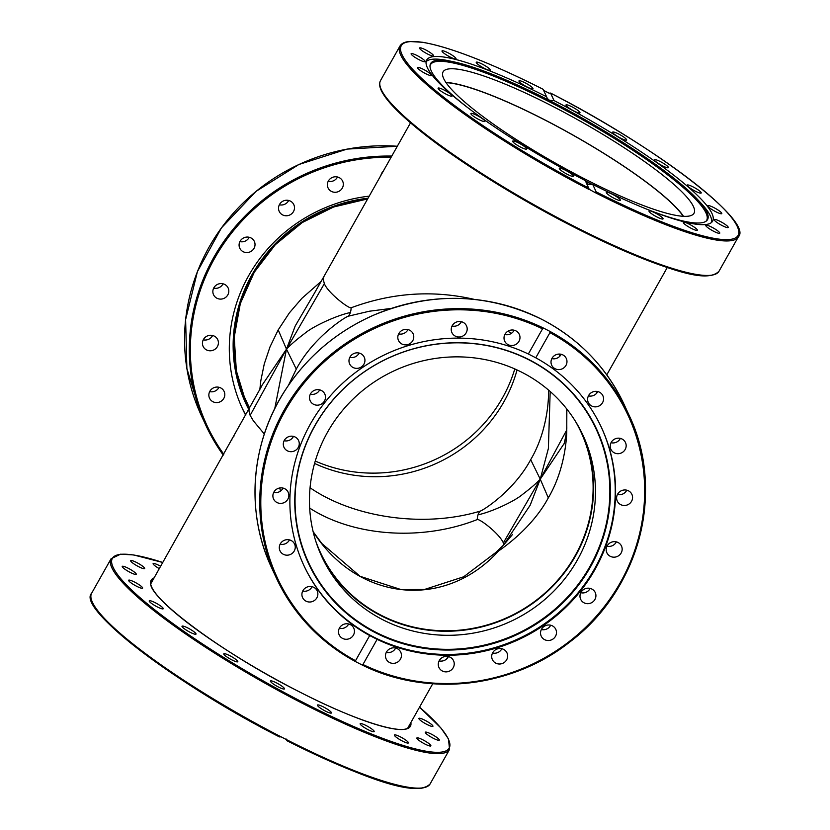 <?xml version="1.0" encoding="UTF-8"?>
<svg xmlns="http://www.w3.org/2000/svg" width="830" height="830" viewBox="0 0 830 830"><rect width="100%" height="100%" fill="white"/><g stroke="black" fill="none" stroke-linecap="round" stroke-linejoin="round"><path stroke-width="1.25" d="M288.456 385.317L296.289 369.122L286.485 349.139C290.531 344.803 296.59 339.584 304.683 333.473C312.422 326.688 336.295 315.452 350.364 312.526A15.314 10.064 72.2 0 0 351.121 307.785C348.693 308.75 328.037 292.886 324.343 283.684L323.223 279.274L323.918 276.514L410.497 122.861M296.289 369.122C313.688 336.596 346.193 316.365 348.361 316.178A15.314 10.064 72.2 0 0 350.364 312.526M249.384 408.806L248.907 410.86L250.141 415.374L286.485 349.139L274.751 408.64M250.141 415.374L253.409 420.883L264.334 434.017M321.148 281.401L301.871 298.344L289.39 312.858L278.195 329.925L286.485 349.139L262.021 385.286M278.195 329.925L270.03 346.826L264.262 363.965L260.838 380.586L259.769 390.069M324.343 283.684L286.485 349.139L295.2 326.014L315.836 290.791M548.34 389.913A15.314 6.671 -5.2 0 0 548.34 389.944C548.983 392.466 548.993 428.778 530.681 459.675L540.247 479.159C536.315 483.371 530.412 488.455 522.537 494.41C514.994 501.009 491.775 511.954 478.028 514.818A15.314 10.074 72.1 0 0 477.271 519.559C479.699 518.594 499.753 533.97 503.343 542.913L540.247 479.159L530.152 505.252L503.478 545.154M503.592 545.03L495.52 552.697A15.314 9.223 44.7 0 1 498.457 551.099C500.096 549.75 531.397 529.478 548.308 497.865C566.62 466.958 566.88 431.227 566.765 429.878A15.314 12.626 -172.5 0 1 566.797 427.336L566.734 408.931M503.343 542.913L504.007 544.615M530.681 459.675C513.77 491.298 482.199 510.979 480.031 511.176A15.314 10.074 72.1 0 0 478.028 514.818M566.517 430.386L540.247 479.159L548.381 448.49L550.186 391.511M548.308 497.865L540.247 479.159L564.255 443.386M480.031 511.176C424.701 527.901 354.223 518.19 310.057 487.75M309.673 508.095C353.756 536.688 422.19 541.367 477.271 519.559M566.765 429.878L566.838 409.065M313.138 531.719C357.657 601.242 444.548 610.32 498.457 551.099M314.57 463.441A143.528 137.728 155.2 0 0 517.059 369.962M446.052 82.658A143.528 24.288 -150.6 0 1 660.898 193.67A143.528 24.288 -150.6 0 1 683.225 216.298M575.408 421.267A143.528 137.728 -24.8 0 1 580.907 431.87A143.528 137.728 -24.8 0 1 593.118 486.94A143.528 137.728 -24.8 0 1 381.146 615.269A143.528 137.728 -24.8 0 1 320.276 552.189A143.528 137.728 -24.8 0 1 315.763 541.129M279.731 487.967L280.509 491.07M560.053 355.966L558.818 354.068M474.252 299.381C432.949 289.846 391.905 292.648 351.121 307.785M348.361 316.178L369.35 311.229L391.283 308.407M507.836 331.253L511.529 333.276M238.864 381.727A147.356 141.401 155.2 0 0 245.68 399.728L249.643 408.329M433.25 738.244A8.041 1.359 -150.6 0 1 425.302 732.247A8.041 1.359 -150.6 0 1 432.97 735.007A8.041 1.359 -150.6 0 1 439.309 740.142A8.041 1.359 -150.6 0 1 433.25 738.244M428.965 725.399A8.041 1.359 -150.6 0 1 421.889 721.436A8.041 1.359 -150.6 0 1 418.911 718.396A8.041 1.359 -150.6 0 1 426.579 721.156A8.041 1.359 -150.6 0 1 432.918 726.292A8.041 1.359 -150.6 0 1 428.965 725.399M422.615 742.777A8.041 1.359 -150.6 0 1 416.868 737.974A8.041 1.359 -150.6 0 1 424.535 740.734A8.041 1.359 -150.6 0 1 430.863 745.869A8.041 1.359 -150.6 0 1 422.615 742.777M398.089 738.534A8.041 1.359 -150.6 0 1 394.416 735.027A8.041 1.359 -150.6 0 1 402.083 737.787A8.041 1.359 -150.6 0 1 408.422 742.923A8.041 1.359 -150.6 0 1 398.089 738.534M362.077 725.96A8.041 1.359 -150.6 0 1 360.158 723.698A8.041 1.359 -150.6 0 1 367.825 726.458A8.041 1.359 -150.6 0 1 374.164 731.583A8.041 1.359 -150.6 0 1 369.464 730.359A8.041 1.359 -150.6 0 1 362.077 725.96M318.108 706.257A8.041 1.359 -150.6 0 1 317.444 705.075A8.041 1.359 -150.6 0 1 325.111 707.834A8.041 1.359 -150.6 0 1 331.45 712.97A8.041 1.359 -150.6 0 1 325.682 711.227A8.041 1.359 -150.6 0 1 318.108 706.257M270.487 681.378A8.041 1.359 -150.6 0 1 270.456 681.005A8.041 1.359 -150.6 0 1 278.123 683.764A8.041 1.359 -150.6 0 1 284.462 688.89A8.041 1.359 -150.6 0 1 277.594 686.576A8.041 1.359 -150.6 0 1 270.487 681.378M223.872 653.739A8.041 1.359 -150.6 0 1 231.746 656.748A8.041 1.359 -150.6 0 1 237.795 661.717A8.041 1.359 -150.6 0 1 230.128 658.958A8.041 1.359 -150.6 0 1 223.789 653.822A8.041 1.359 -150.6 0 1 223.872 653.739M182.818 626.059A8.041 1.359 -150.6 0 1 191.056 629.773A8.041 1.359 -150.6 0 1 196.025 634.099A8.041 1.359 -150.6 0 1 188.348 631.34A8.041 1.359 -150.6 0 1 182.019 626.204A8.041 1.359 -150.6 0 1 182.818 626.059M151.361 601.034A8.041 1.359 -150.6 0 1 159.298 605.06A8.041 1.359 -150.6 0 1 163.23 608.743A8.041 1.359 -150.6 0 1 155.563 605.983A8.041 1.359 -150.6 0 1 149.224 600.858A8.041 1.359 -150.6 0 1 151.361 601.034M132.572 581.135A8.041 1.359 -150.6 0 1 139.648 585.098A8.041 1.359 -150.6 0 1 142.625 588.138A8.041 1.359 -150.6 0 1 134.958 585.368A8.041 1.359 -150.6 0 1 128.619 580.243A8.041 1.359 -150.6 0 1 132.572 581.135M128.287 568.291A8.041 1.359 -150.6 0 1 136.234 574.287A8.041 1.359 -150.6 0 1 128.567 571.528A8.041 1.359 -150.6 0 1 122.228 566.392A8.041 1.359 -150.6 0 1 128.287 568.291M138.921 563.757A8.041 1.359 -150.6 0 1 144.679 568.55A8.041 1.359 -150.6 0 1 137.012 565.801A8.041 1.359 -150.6 0 1 130.673 560.665A8.041 1.359 -150.6 0 1 138.921 563.757M159.308 568.654A8.041 1.359 -150.6 0 1 153.114 563.612A8.041 1.359 -150.6 0 1 160.636 566.288M91.58 600.215A193.286 32.702 29.4 0 0 279.492 736.905L281.028 736.822L286.526 739.644L286.91 740.702L286.132 739.011M419.534 707.17A193.286 32.702 -150.6 0 1 384.902 739.198A193.286 32.702 -150.6 0 1 153.322 608.712A193.286 32.702 -150.6 0 1 162.784 562.491L133.661 554.948L120.609 554.181L111.075 558.735A194.241 32.868 29.4 0 0 305.969 705.137A194.241 32.868 29.4 0 0 449.538 749.449L430.096 783.956A194.241 32.868 -150.6 0 1 286.526 739.644L286.91 740.702A193.286 32.702 29.4 0 0 424.151 787.608M279.492 736.905L279.523 736.936C175.016 683.681 76.453 608.151 91.632 593.242A194.241 32.868 -150.6 0 0 281.028 736.822M607.031 546.192A8.041 7.709 155.2 0 0 616.368 541.876M580.813 592.713A8.041 7.709 155.2 0 0 590.151 588.408M617.437 494.504A8.041 7.709 155.2 0 0 626.785 490.188M611.025 442.712A8.041 7.709 155.2 0 0 620.373 438.396M588.428 395.879A8.041 7.709 155.2 0 0 597.766 391.573M551.836 358.602A8.041 7.709 155.2 0 0 561.184 354.296M504.848 334.532A8.041 7.709 155.2 0 0 514.185 330.216M452.06 326.014A8.041 7.709 155.2 0 0 461.397 321.698M398.628 333.888A8.041 7.709 155.2 0 0 407.976 329.572M349.804 357.377A8.041 7.709 155.2 0 0 359.141 353.061M310.347 394.188A8.041 7.709 155.2 0 0 319.685 389.872M284.13 440.709A8.041 7.709 155.2 0 0 293.478 436.404M273.713 492.398A8.041 7.709 155.2 0 0 283.061 488.092M280.125 544.19A8.041 7.709 155.2 0 0 289.473 539.884M302.732 591.022A8.041 7.709 155.2 0 0 312.07 586.706M339.325 628.3A8.041 7.709 155.2 0 0 348.662 623.984M386.313 652.37A8.041 7.709 155.2 0 0 395.651 648.054M439.101 660.888A8.041 7.709 155.2 0 0 448.439 656.572M492.522 653.013A8.041 7.709 155.2 0 0 501.87 648.707M541.357 629.524A8.041 7.709 155.2 0 0 550.695 625.218M582.255 433.706A144.005 138.185 -24.8 0 1 508.51 617.489A144.005 138.185 -24.8 0 1 320.795 554.409M522.132 372.431A144.005 138.185 -24.8 0 1 583.21 435.729A144.005 138.185 -24.8 0 1 510.377 621.546A144.005 138.185 -24.8 0 1 321.718 556.442A144.005 138.185 -24.8 0 1 356.091 396.221A144.005 138.185 -24.8 0 1 522.132 372.431M369.703 635.552L377.121 639.349L362.949 664.498L361.403 664.602L355.904 661.79L355.531 660.701L369.703 635.552A164.008 157.378 -24.8 0 1 303.832 565.417A164.008 157.378 -24.8 0 1 310.513 423.808A164.008 157.378 -24.8 0 1 528.347 353.995L542.519 328.846L543.837 328.255L549.336 331.077L549.937 332.654L535.765 357.803L528.347 353.995M361.87 664.83A194.241 186.387 155.2 0 0 583.957 629.887A194.241 186.387 155.2 0 0 628.974 415.01C665.484 490.489 639.681 589.591 569.94 641.88C511.674 688.153 426.558 697.501 361.641 664.737L361.403 664.602M355.904 661.79L355.531 660.701A193.286 185.474 -24.8 0 1 285.115 410.798A193.286 185.474 -24.8 0 1 542.519 328.846M601.46 427.554A164.008 157.378 -24.8 0 1 518.345 638.789A164.008 157.378 -24.8 0 1 303.656 565.033M535.765 357.803A164.008 157.378 -24.8 0 1 601.636 427.927A164.008 157.378 -24.8 0 1 564.047 608.961A164.008 157.378 -24.8 0 1 377.121 639.349M541.264 636.237A8.041 7.709 -24.8 0 1 545.217 625.779A8.041 7.709 -24.8 0 1 555.81 629.389A8.041 7.709 -24.8 0 1 551.805 639.723A8.041 7.709 -24.8 0 1 541.264 636.237M491.754 657.412A8.041 7.709 -24.8 0 1 506.974 652.878A8.041 7.709 -24.8 0 1 501.797 663.668A8.041 7.709 -24.8 0 1 491.754 657.412M438.427 662.848A8.041 7.709 -24.8 0 1 453.554 660.742A8.041 7.709 -24.8 0 1 447.142 671.802A8.041 7.709 -24.8 0 1 438.427 662.848M386.49 652.017A8.041 7.709 -24.8 0 1 400.766 652.224A8.041 7.709 -24.8 0 1 393.098 663.367A8.041 7.709 -24.8 0 1 386.49 652.017M564.421 367.358A8.041 7.709 -24.8 0 1 551.691 365.2A8.041 7.709 -24.8 0 1 553.568 356.298A8.041 7.709 -24.8 0 1 566.288 358.456A8.041 7.709 -24.8 0 1 564.421 367.358M598.928 406.046A8.041 7.709 -24.8 0 1 588.283 402.467A8.041 7.709 -24.8 0 1 592.226 392.154A8.041 7.709 -24.8 0 1 602.881 395.734A8.041 7.709 -24.8 0 1 598.928 406.046M619.139 453.616A8.041 7.709 -24.8 0 1 610.89 449.3A8.041 7.709 -24.8 0 1 617.23 438.25A8.041 7.709 -24.8 0 1 625.488 442.566A8.041 7.709 -24.8 0 1 619.139 453.616M623.05 505.387A8.041 7.709 -24.8 0 1 618.36 493.062A8.041 7.709 -24.8 0 1 631.889 494.348A8.041 7.709 -24.8 0 1 623.05 505.387M582.11 601.397A8.041 7.709 -24.8 0 1 583.573 589.591A8.041 7.709 -24.8 0 1 595.255 592.568A8.041 7.709 -24.8 0 1 582.11 601.397M610.289 556.318A8.041 7.709 -24.8 0 1 608.805 543.837A8.041 7.709 -24.8 0 1 621.483 546.047A8.041 7.709 -24.8 0 1 610.289 556.318M351.899 637.046A8.041 7.709 -24.8 0 1 339.18 634.888A8.041 7.709 -24.8 0 1 341.047 625.986A8.041 7.709 -24.8 0 1 353.767 628.144A8.041 7.709 -24.8 0 1 351.899 637.046M313.242 601.19A8.041 7.709 -24.8 0 1 302.587 597.61A8.041 7.709 -24.8 0 1 306.529 587.298A8.041 7.709 -24.8 0 1 317.185 590.877A8.041 7.709 -24.8 0 1 313.242 601.19M288.228 555.104A8.041 7.709 -24.8 0 1 279.98 550.788A8.041 7.709 -24.8 0 1 286.329 539.739A8.041 7.709 -24.8 0 1 294.577 544.055A8.041 7.709 -24.8 0 1 288.228 555.104M279.326 503.291A8.041 7.709 -24.8 0 1 274.637 490.966A8.041 7.709 -24.8 0 1 288.166 492.252A8.041 7.709 -24.8 0 1 279.326 503.291M287.398 450.835A8.041 7.709 -24.8 0 1 285.904 438.365A8.041 7.709 -24.8 0 1 298.582 440.564A8.041 7.709 -24.8 0 1 287.398 450.835M311.644 402.872A8.041 7.709 -24.8 0 1 313.107 391.055A8.041 7.709 -24.8 0 1 324.8 394.043A8.041 7.709 -24.8 0 1 311.644 402.872M349.71 364.08A8.041 7.709 -24.8 0 1 353.663 353.622A8.041 7.709 -24.8 0 1 364.256 357.232A8.041 7.709 -24.8 0 1 360.251 367.576A8.041 7.709 -24.8 0 1 349.71 364.08M397.861 338.277A8.041 7.709 -24.8 0 1 413.081 333.733A8.041 7.709 -24.8 0 1 407.904 344.533A8.041 7.709 -24.8 0 1 397.861 338.277M451.385 327.975A8.041 7.709 -24.8 0 1 466.512 325.868A8.041 7.709 -24.8 0 1 460.1 336.928A8.041 7.709 -24.8 0 1 451.385 327.975M505.034 334.179A8.041 7.709 -24.8 0 1 519.3 334.386A8.041 7.709 -24.8 0 1 511.633 345.529A8.041 7.709 -24.8 0 1 505.034 334.179M314.767 425.769A158.935 152.513 -24.8 0 1 588.107 413.506A158.935 152.513 -24.8 0 1 454.913 649.88A158.935 152.513 -24.8 0 1 314.767 425.769M314.995 425.655A158.52 152.108 -24.8 0 1 587.609 413.423A158.52 152.108 -24.8 0 1 454.778 649.174A158.52 152.108 -24.8 0 1 314.995 425.655M245.908 401.346A147.833 141.857 155.2 0 0 249.56 408.485M315.255 461.055A144.005 138.185 155.2 0 0 514.797 368.935M445.886 82.419A144.005 24.371 -150.6 0 1 543.868 119.385A144.005 24.371 -150.6 0 1 683.515 216.319M551.556 105.752A144.005 24.371 -150.6 0 1 694.015 213.237A144.005 24.371 -150.6 0 1 556.629 163.8A144.005 24.371 -150.6 0 1 443.075 71.868A144.005 24.371 -150.6 0 1 551.556 105.752M426.112 61.721A163.915 27.732 -150.6 0 1 448.729 60.766L453.232 61.721A158.935 26.892 -150.6 0 1 582.297 118.14A158.935 26.892 -150.6 0 1 697.418 199.314A158.935 26.892 -150.6 0 1 706.475 220.894A158.935 26.892 -150.6 0 1 648.344 209.803M697.418 199.314L700.562 202.676A163.915 27.732 -150.6 0 1 711.466 222.513M705.977 221.268A158.52 26.819 29.4 0 0 581.706 119.188A158.52 26.819 29.4 0 0 430.013 65.767M469.676 109.124A158.935 26.892 -150.6 0 1 431.278 70.944A158.935 26.892 -150.6 0 1 430.075 65.155A158.935 26.892 -150.6 0 1 453.232 61.721M592.423 184.509A158.935 26.892 -150.6 0 1 585.461 180.95M328.182 181.293A8.041 7.709 155.2 0 0 337.53 176.977M279.357 204.782A8.041 7.709 155.2 0 0 288.695 200.466M239.901 241.592A8.041 7.709 155.2 0 0 249.249 237.276M213.684 288.124A8.041 7.709 155.2 0 0 223.031 283.808M203.277 339.812A8.041 7.709 155.2 0 0 212.615 335.496M209.679 391.604A8.041 7.709 155.2 0 0 219.027 387.288M231.632 440.305A8.041 7.709 -24.8 0 1 233.946 436.186M217.792 402.509A8.041 7.709 -24.8 0 1 209.534 398.193A8.041 7.709 -24.8 0 1 215.883 387.143A8.041 7.709 -24.8 0 1 224.131 391.459A8.041 7.709 -24.8 0 1 217.792 402.509M208.88 350.696A8.041 7.709 -24.8 0 1 204.19 338.37A8.041 7.709 -24.8 0 1 217.73 339.667A8.041 7.709 -24.8 0 1 208.88 350.696M216.952 298.25A8.041 7.709 -24.8 0 1 215.458 285.769A8.041 7.709 -24.8 0 1 228.136 287.979A8.041 7.709 -24.8 0 1 216.952 298.25M241.208 250.276A8.041 7.709 -24.8 0 1 242.671 238.469A8.041 7.709 -24.8 0 1 254.354 241.447A8.041 7.709 -24.8 0 1 241.208 250.276M279.264 211.494A8.041 7.709 -24.8 0 1 283.217 201.026A8.041 7.709 -24.8 0 1 293.81 204.637A8.041 7.709 -24.8 0 1 289.805 214.98A8.041 7.709 -24.8 0 1 279.264 211.494M327.414 185.681A8.041 7.709 -24.8 0 1 342.634 181.148A8.041 7.709 -24.8 0 1 337.457 191.938A8.041 7.709 -24.8 0 1 327.414 185.681M380.949 175.296A8.041 7.709 -24.8 0 1 383.273 171.177M245.836 415.093A154.058 147.823 -24.8 0 1 241.727 407.136M245.711 415.311A154.058 147.823 -24.8 0 1 242.412 408.651A154.058 147.823 -24.8 0 1 369.194 196.16M543.526 90.356L549.035 93.178L550.57 93.095L554.015 100.555A164.101 27.764 -150.6 0 1 712.628 221.133A164.101 27.764 -150.6 0 1 592.724 184.405L596.168 191.865L594.861 192.446L589.207 189.323M586.198 182.559L588.688 184.426L592.724 184.405M585.295 180.598A164.101 27.764 -150.6 0 1 426.682 60.019A164.101 27.764 -150.6 0 1 546.586 96.757L543.121 89.277C490.572 62.841 450.431 47.185 422.709 42.288L409.449 41.5C404.739 41.863 401.585 43.378 399.967 46.044A194.241 32.868 29.4 0 0 589.352 189.624L585.295 180.598M554.015 100.555L549.564 100.378L547.364 98.531L546.586 96.757M594.861 192.446A194.241 32.868 29.4 0 0 738.42 236.758C753.599 221.849 655.036 146.319 550.529 93.064L550.57 93.095A193.286 32.702 -150.6 0 1 737.268 226.455A193.286 32.702 -150.6 0 1 596.168 191.865M717.857 212.719A8.041 1.359 -150.6 0 1 710.781 208.755A8.041 1.359 -150.6 0 1 707.793 205.716A8.041 1.359 -150.6 0 1 715.47 208.475A8.041 1.359 -150.6 0 1 721.799 213.601A8.041 1.359 -150.6 0 1 717.857 212.719M699.057 192.809A8.041 1.359 -150.6 0 1 691.131 188.784A8.041 1.359 -150.6 0 1 687.199 185.1A8.041 1.359 -150.6 0 1 694.866 187.86A8.041 1.359 -150.6 0 1 701.205 192.996A8.041 1.359 -150.6 0 1 699.057 192.809M667.6 167.785A8.041 1.359 -150.6 0 1 659.362 164.07A8.041 1.359 -150.6 0 1 654.403 159.744A8.041 1.359 -150.6 0 1 662.07 162.514A8.041 1.359 -150.6 0 1 668.409 167.639A8.041 1.359 -150.6 0 1 667.6 167.785M626.557 140.104A8.041 1.359 -150.6 0 1 618.682 137.095A8.041 1.359 -150.6 0 1 612.633 132.136A8.041 1.359 -150.6 0 1 620.29 134.885A8.041 1.359 -150.6 0 1 626.64 140.021A8.041 1.359 -150.6 0 1 626.557 140.104M579.942 112.475A8.041 1.359 -150.6 0 1 579.973 112.849A8.041 1.359 -150.6 0 1 572.295 110.079A8.041 1.359 -150.6 0 1 565.967 104.954A8.041 1.359 -150.6 0 1 572.825 107.267A8.041 1.359 -150.6 0 1 579.942 112.475M607 193.566A8.041 1.359 -150.6 0 1 606.325 192.384A8.041 1.359 -150.6 0 1 614.003 195.143A8.041 1.359 -150.6 0 1 620.332 200.279A8.041 1.359 -150.6 0 1 614.574 198.536A8.041 1.359 -150.6 0 1 607 193.566M650.959 213.269A8.041 1.359 -150.6 0 1 649.039 211.007A8.041 1.359 -150.6 0 1 656.717 213.767A8.041 1.359 -150.6 0 1 663.046 218.892A8.041 1.359 -150.6 0 1 658.356 217.668A8.041 1.359 -150.6 0 1 650.959 213.269M686.97 225.853A8.041 1.359 -150.6 0 1 683.298 222.347A8.041 1.359 -150.6 0 1 690.975 225.106A8.041 1.359 -150.6 0 1 697.304 230.232A8.041 1.359 -150.6 0 1 686.97 225.853M711.497 230.086A8.041 1.359 -150.6 0 1 705.749 225.293A8.041 1.359 -150.6 0 1 713.416 228.053A8.041 1.359 -150.6 0 1 719.755 233.178A8.041 1.359 -150.6 0 1 711.497 230.086M722.142 225.563A8.041 1.359 -150.6 0 1 714.184 219.556A8.041 1.359 -150.6 0 1 721.851 222.316A8.041 1.359 -150.6 0 1 728.19 227.451A8.041 1.359 -150.6 0 1 722.142 225.563M559.368 168.687A8.041 1.359 -150.6 0 1 559.337 168.314A8.041 1.359 -150.6 0 1 567.014 171.073A8.041 1.359 -150.6 0 1 573.343 176.199A8.041 1.359 -150.6 0 1 566.485 173.885A8.041 1.359 -150.6 0 1 559.368 168.687M512.753 141.048A8.041 1.359 -150.6 0 1 520.628 144.057A8.041 1.359 -150.6 0 1 526.677 149.026A8.041 1.359 -150.6 0 1 519.02 146.267A8.041 1.359 -150.6 0 1 512.67 141.131A8.041 1.359 -150.6 0 1 512.753 141.048M471.71 113.368A8.041 1.359 -150.6 0 1 479.948 117.082A8.041 1.359 -150.6 0 1 484.907 121.408A8.041 1.359 -150.6 0 1 477.229 118.649A8.041 1.359 -150.6 0 1 470.901 113.523A8.041 1.359 -150.6 0 1 471.71 113.368M440.253 88.354A8.041 1.359 -150.6 0 1 448.179 92.379A8.041 1.359 -150.6 0 1 452.111 96.052A8.041 1.359 -150.6 0 1 444.444 93.292A8.041 1.359 -150.6 0 1 438.105 88.167A8.041 1.359 -150.6 0 1 440.253 88.354M421.453 68.444A8.041 1.359 -150.6 0 1 428.529 72.407A8.041 1.359 -150.6 0 1 431.517 75.447A8.041 1.359 -150.6 0 1 423.84 72.687A8.041 1.359 -150.6 0 1 417.511 67.552A8.041 1.359 -150.6 0 1 421.453 68.444M417.168 55.6A8.041 1.359 -150.6 0 1 425.126 61.596A8.041 1.359 -150.6 0 1 417.449 58.837A8.041 1.359 -150.6 0 1 411.12 53.711A8.041 1.359 -150.6 0 1 417.168 55.6M427.813 51.076A8.041 1.359 -150.6 0 1 433.561 55.869A8.041 1.359 -150.6 0 1 425.894 53.11A8.041 1.359 -150.6 0 1 419.555 47.974A8.041 1.359 -150.6 0 1 427.813 51.076M452.34 55.309A8.041 1.359 -150.6 0 1 456.012 58.816A8.041 1.359 -150.6 0 1 448.335 56.056A8.041 1.359 -150.6 0 1 442.006 50.921A8.041 1.359 -150.6 0 1 452.34 55.309M488.341 67.884A8.041 1.359 -150.6 0 1 490.271 70.156A8.041 1.359 -150.6 0 1 482.593 67.396A8.041 1.359 -150.6 0 1 476.264 62.26A8.041 1.359 -150.6 0 1 480.954 63.485A8.041 1.359 -150.6 0 1 488.341 67.884M532.31 87.586A8.041 1.359 -150.6 0 1 532.985 88.769A8.041 1.359 -150.6 0 1 525.307 86.009A8.041 1.359 -150.6 0 1 518.978 80.883A8.041 1.359 -150.6 0 1 524.736 82.627A8.041 1.359 -150.6 0 1 532.31 87.586M409.678 724.673A147.833 25.014 -150.6 0 1 409.107 726.665C404.781 736.168 355.697 721.031 298.302 691.265C219.265 651.706 141.671 592.34 151.506 581.519A147.833 25.014 -150.6 0 1 152.917 579.994M154.1 577.888A148.788 25.18 29.4 0 0 298.323 691.297A148.788 25.18 29.4 0 0 410.86 722.567M549.937 332.654A193.286 185.474 -24.8 0 1 620.342 582.556A193.286 185.474 -24.8 0 1 362.949 664.498M624.233 404.739C606.606 367.4 579.236 338.982 542.135 319.498C487.189 292.772 430.801 291.413 372.95 315.442C336.44 331.824 307.339 356.526 285.624 389.581C250.722 442.587 245.234 511.82 271.524 567.575A194.241 186.387 -24.8 0 1 319.062 350.385A194.241 186.387 -24.8 0 1 544.594 320.805A194.241 186.387 -24.8 0 1 624.233 404.739L628.974 415.01A194.241 186.387 155.2 0 0 549.336 331.077M543.837 328.255A194.241 186.387 155.2 0 0 321.48 362.793A194.241 186.387 155.2 0 0 276.265 577.846A194.241 186.387 155.2 0 0 355.593 661.624M249.457 408.671A147.833 141.857 -24.8 0 1 246.552 402.768A147.833 141.857 -24.8 0 1 367.638 198.92L333.619 207.002L302.265 222.544L275.311 244.705L254.26 272.261L240.306 303.645L234.226 337.105L236.343 370.782L245.244 399.936M368.043 198.204A148.788 142.781 155.2 0 0 248.886 409.678M391.781 156.071A194.241 186.387 155.2 0 0 205.819 425.251A194.241 186.387 155.2 0 0 223.28 455.11L205.819 425.251L201.078 414.979A194.241 186.387 -24.8 0 1 397.311 146.256L347.075 149.099L298.883 164.496L256.024 191.377L221.413 227.928L197.395 271.649L185.619 319.581L186.875 368.468L201.078 414.979M223.768 454.249A193.286 185.474 -24.8 0 1 214.68 258.203A193.286 185.474 -24.8 0 1 391.127 157.233M588.74 188.057A193.286 32.702 -150.6 0 1 402.042 54.697A193.286 32.702 -150.6 0 1 543.142 89.298M738.42 236.758L718.977 271.265A194.241 32.868 -150.6 0 1 569.909 224.131A194.241 32.868 -150.6 0 1 380.524 80.552L399.967 46.044M380.462 87.524A193.286 32.702 29.4 0 0 533.234 205.218A193.286 32.702 29.4 0 0 713.043 274.917M261.844 385.815L151.05 583.314M314.788 292.523L323.918 276.514M503.634 544.999L512.65 534.333M566.797 427.336C566.921 429.95 566.07 435.314 564.244 443.428L564.078 443.936M313.128 531.677L321.843 543.515L360.085 576.311L401.243 589.642L424.555 589.456L463.69 576.777L495.5 552.707M596.106 393.814L597.413 391.49M606.772 374.88L667.258 267.53M407.81 727.983L432.721 683.764M446.779 658.823L448.086 656.499M430.096 783.956C415.892 798.657 358.705 775.822 286.921 740.723M449.538 749.449L448.49 738.939L441.072 728.169L419.555 707.139M111.075 558.735L91.632 593.242M271.524 567.575L276.265 577.846C293.415 614.231 319.903 642.181 355.728 661.707M718.977 271.265C707.243 283.134 673.068 270.985 623.226 250.473C586.582 234.413 548.526 214.669 509.06 191.222C459.789 161.622 423.02 135.28 398.753 112.185C390.1 103.792 384.352 96.716 381.51 90.958C379.414 86.766 379.082 83.301 380.524 80.552"/></g></svg>
